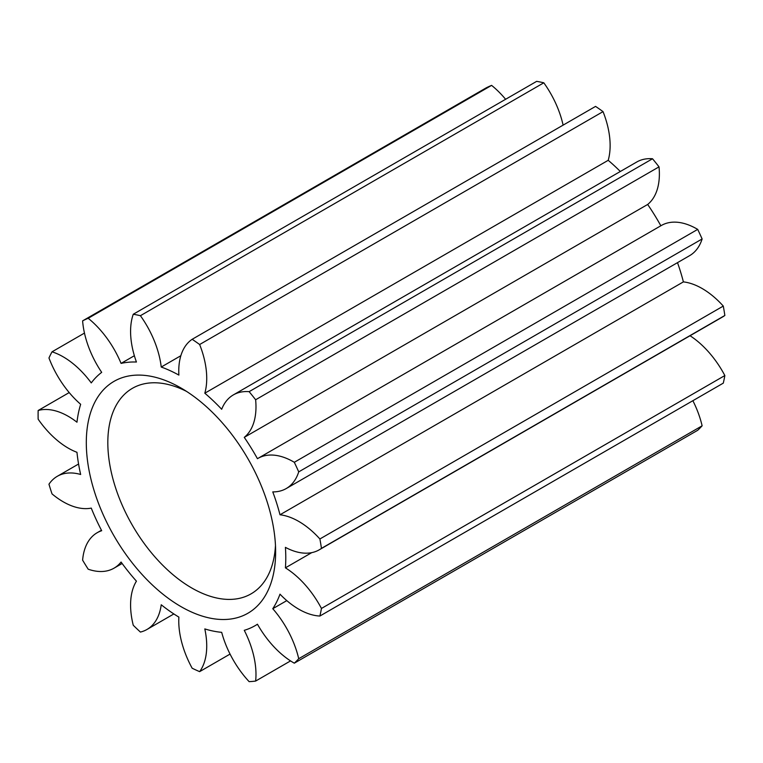 <?xml version="1.0" encoding="UTF-8"?>
<svg xmlns="http://www.w3.org/2000/svg" width="763" height="763" viewBox="0 0 763 763"><rect width="100%" height="100%" fill="white"/><g stroke="black" fill="none" stroke-linecap="round" stroke-linejoin="round"><path stroke-width="1.14" d="M180.974 606.614A133.878 77.292 60 0 1 86.305 442.645A133.878 77.292 60 0 1 180.974 387.995L180.974 387.995A133.878 77.292 60 0 1 275.634 551.954A133.878 77.292 60 0 1 180.974 606.614M186.515 391.381A118.666 68.508 -120 0 0 132.4 388.329A118.666 68.508 -120 0 0 114.212 483.418A118.666 68.508 -120 0 0 191.732 587.977A118.666 68.508 -120 0 0 251.056 593.862A118.666 68.508 -120 0 0 275.472 545.469M257.446 458.697A71.312 41.173 60 0 1 257.989 458.372A71.312 41.173 60 0 1 293.641 461.901A71.312 41.173 60 0 1 294.308 462.292A202.052 116.653 60 0 1 298.724 471.868A71.312 41.173 60 0 1 286.22 488.558A71.312 41.173 60 0 1 272.772 491.897A148.232 85.58 60 0 1 279.992 514.777A71.312 41.173 60 0 1 298.781 521.434A71.312 41.173 60 0 1 319.888 538.974A202.052 116.653 60 0 1 321.452 548.368A71.312 41.173 60 0 1 319.192 549.846A71.312 41.173 60 0 1 285.41 547.357A148.232 85.58 60 0 1 285.41 567.844A71.312 41.173 60 0 1 321.452 608.454A202.052 116.653 60 0 1 319.888 616.037A71.312 41.173 60 0 1 279.992 594.167A148.232 85.58 60 0 1 272.772 608.712A71.312 41.173 60 0 1 298.724 658.707A202.052 116.653 60 0 1 294.308 663.181A71.312 41.173 60 0 1 257.446 624.22A148.232 85.58 60 0 1 255.09 625.679A148.232 85.58 60 0 1 244.265 630.324A71.312 41.173 60 0 1 255.634 681.063A202.052 116.653 60 0 1 249.129 681.645A71.312 41.173 60 0 1 221.68 632.336A148.232 85.58 60 0 1 204.808 628.922A71.312 41.173 60 0 1 199.639 671.64A202.052 116.653 60 0 1 192.162 668.226A71.312 41.173 60 0 1 178.876 617.105A148.232 85.58 60 0 1 161.231 604.773A71.312 41.173 60 0 1 146.963 629.475A71.312 41.173 60 0 1 140.411 632.069A202.052 116.653 60 0 1 133.258 625.259A71.312 41.173 60 0 1 136.434 581.158A148.232 85.58 60 0 1 121.069 562.035A71.312 41.173 60 0 1 114.021 568.177A71.312 41.173 60 0 1 88.203 569.208A202.052 116.653 60 0 1 82.614 560.166A71.312 41.173 60 0 1 97.168 532.727A71.312 41.173 60 0 1 101.689 530.705A148.232 85.58 60 0 1 91.264 508.11A71.312 41.173 60 0 1 52.027 493.899A202.052 116.653 60 0 1 48.966 484.2A71.312 41.173 60 0 1 57.311 476.293A71.312 41.173 60 0 1 80.659 474.481A148.232 85.58 60 0 1 76.968 452.306A71.312 41.173 60 0 1 38.15 419.192A202.052 116.653 60 0 1 38.15 410.504A71.312 41.173 60 0 1 68.317 416.35A71.312 41.173 60 0 1 76.968 422.206A148.232 85.58 60 0 1 80.659 404.295A71.312 41.173 60 0 1 48.966 357.981A202.052 116.653 60 0 1 52.027 351.819A71.312 41.173 60 0 1 63.157 356.807A71.312 41.173 60 0 1 91.264 382.912A148.232 85.58 60 0 1 101.689 372.354A71.312 41.173 60 0 1 82.614 320.861A202.052 116.653 60 0 1 88.203 318.285A71.312 41.173 60 0 1 121.069 363.398A148.232 85.58 60 0 1 136.434 362.024A71.312 41.173 60 0 1 133.258 314.251A202.052 116.653 60 0 1 140.411 315.701A71.312 41.173 60 0 1 161.231 367.041A148.232 85.58 60 0 1 178.876 375.091A71.312 41.173 60 0 1 192.162 339.297A202.052 116.653 60 0 1 199.639 344.523A71.312 41.173 60 0 1 204.808 393.203A148.232 85.58 60 0 1 221.68 409.283A71.312 41.173 60 0 1 233.373 394.891A71.312 41.173 60 0 1 249.129 391.657A202.052 116.653 60 0 1 255.634 399.764A71.312 41.173 60 0 1 244.265 437.371A148.232 85.58 60 0 1 257.446 458.697M286.22 488.558L689.618 255.653A71.312 41.173 -120 0 0 702.122 238.962A202.052 116.653 -120 0 0 697.706 229.386A71.312 41.173 -120 0 0 697.039 229.005A71.312 41.173 -120 0 0 661.387 225.466L257.989 458.372M319.192 549.846L722.59 316.95A71.312 41.173 -120 0 0 724.85 315.472A202.052 116.653 -120 0 0 723.286 306.077A71.312 41.173 -120 0 0 702.179 288.538A71.312 41.173 -120 0 0 683.39 281.881A148.232 85.58 -120 0 0 677.506 262.653M279.992 514.777L683.39 281.881M52.027 351.819L84.464 333.088M38.15 410.504L69.204 392.573M286.802 600.615L272.772 608.712M298.724 658.707L702.122 425.811A71.312 41.173 -120 0 0 692.871 400.699M321.452 608.454L724.85 375.549A202.052 116.653 -120 0 1 723.286 383.14L319.888 616.037M311.752 552.641L285.41 567.844M724.85 375.549A71.312 41.173 -120 0 0 690.048 335.739M724.85 315.472L321.452 548.368M702.122 238.962L298.724 471.868M697.706 229.386L294.308 462.292M244.265 437.371L647.663 204.465A71.312 41.173 -120 0 0 659.032 166.859L255.634 399.764M249.129 391.657L652.527 158.761A71.312 41.173 -120 0 0 636.771 161.994L233.373 394.891M204.808 393.203L608.206 160.306A71.312 41.173 -120 0 0 603.037 111.627L199.639 344.523M192.162 339.297L595.56 106.4A202.052 116.653 -120 0 1 603.037 111.627M161.231 367.041L180.85 355.711M563.104 125.132A71.312 41.173 -120 0 0 543.809 82.805L140.411 315.701M133.258 314.251L536.656 81.355A202.052 116.653 -120 0 1 543.809 82.805M121.069 363.398L134.364 355.72M505.611 99.276A71.312 41.173 -120 0 0 491.601 85.38L88.203 318.285M82.614 320.861L486.012 87.964A202.052 116.653 -120 0 1 491.601 85.38M199.639 671.64L230.054 654.082M255.634 681.063L290.541 660.911M702.122 425.811A202.052 116.653 -120 0 1 697.706 430.284L294.308 663.181M620.329 171.484A148.232 85.58 -120 0 0 608.206 160.306M659.032 166.859A202.052 116.653 -120 0 0 652.527 158.761M660.844 225.781A148.232 85.58 -120 0 0 647.663 204.465M723.286 306.077L319.888 538.974M57.311 476.293L78.57 464.018M97.168 532.727L101.46 530.256M114.021 568.177L122.128 563.495M146.963 629.475L173.859 613.948M255.09 625.679L257.484 624.287"/></g></svg>
